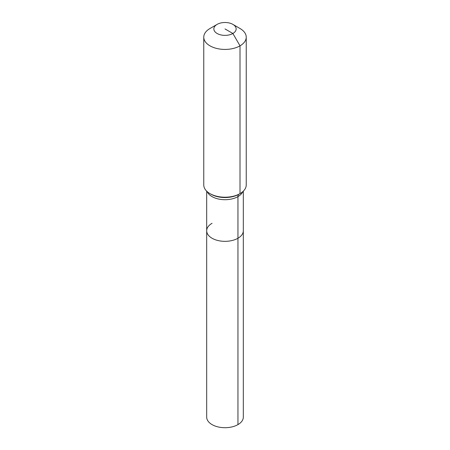 <?xml version="1.0" encoding="UTF-8"?>
<svg xmlns="http://www.w3.org/2000/svg" width="450" height="450" viewBox="0 0 450 450"><rect width="100%" height="100%" fill="white"/><g stroke="black" fill="none" stroke-linecap="round" stroke-linejoin="round"><path stroke-width="0.67" d="M243.315 191.16L243.315 417.133A18.315 10.575 180 0 1 237.949 424.609A18.315 10.575 180 0 1 217.991 426.898A18.315 10.575 180 0 1 206.685 417.133L206.685 230.771A18.315 10.575 180 0 1 212.051 223.296M232.881 24.384A11.149 6.435 180 0 1 232.881 33.486A11.149 6.435 180 0 1 217.119 33.486A11.149 6.435 180 0 1 217.119 24.384A11.149 6.435 180 0 1 232.881 24.384L240.013 28.502A21.234 12.257 180 0 1 246.234 37.17L246.234 184.956A21.234 12.257 180 0 1 240.013 193.624L239.046 194.181A5.31 3.066 -120 0 0 237.949 196.611L237.949 238.247A18.315 10.575 180 0 0 243.315 230.771A18.315 10.575 180 0 1 237.949 238.247A18.315 10.575 180 0 1 217.991 240.536A18.315 10.575 180 0 1 206.685 230.771A18.315 10.575 180 0 0 217.991 240.536A18.315 10.575 180 0 0 237.949 238.247L237.949 424.609M217.119 24.384L209.987 28.502L217.119 24.384M246.234 37.17A21.234 12.257 180 0 1 240.013 45.838A21.234 12.257 180 0 1 216.877 48.493A21.234 12.257 180 0 1 203.766 37.17A21.234 12.257 180 0 1 209.987 28.502L209.987 28.502M225 28.935L232.881 33.486L240.013 45.838L240.013 193.624A21.234 12.257 180 0 1 209.987 193.624A21.234 12.257 180 0 1 203.766 184.956L203.766 37.17M239.046 194.181L240.013 193.624L239.046 194.181A19.867 11.469 180 0 1 210.954 194.181L209.987 193.624M242.786 191.649A18.315 10.575 180 0 1 237.949 196.611A18.315 10.575 180 0 1 212.051 196.611A18.315 10.575 180 0 1 207.214 191.649M206.685 191.16L206.685 230.771"/></g></svg>
